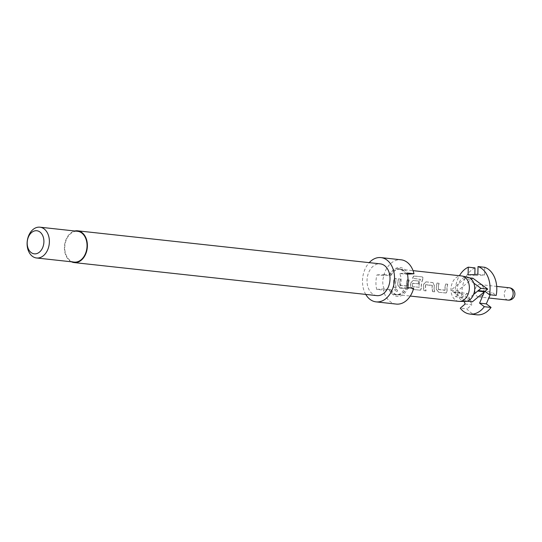 <?xml version="1.0" encoding="UTF-8"?>
<svg xmlns="http://www.w3.org/2000/svg" width="542" height="542" viewBox="0 0 542 542"><rect width="100%" height="100%" fill="white"/><g stroke="black" fill="none" stroke-linecap="round" stroke-linejoin="round"><path stroke-width="0.41" stroke-dasharray="2.71 2.03" d="M395.585 288.805C397.55 289.963 398.018 290.871 396.974 291.521C394.854 290.526 394.386 289.618 395.585 288.805L395.457 288.9C397.435 290.072 397.903 290.993 396.873 291.664C394.739 290.647 394.264 289.726 395.457 288.9L395.585 288.805M71.442 261.793A15.975 11.429 96.2 0 1 64.41 247.403A15.975 11.429 96.2 0 1 74.803 230.994M376.778 295.62A15.975 11.429 96.2 0 1 367.022 280.444A15.975 11.429 96.2 0 1 380.247 263.852M365.742 294.414A22.269 15.935 96.2 0 1 362.496 280.722A22.269 15.935 96.2 0 1 369.21 262.653M391.277 275.173L384.549 274.435A12.784 9.146 -83.8 0 0 382.774 281.772A12.784 9.146 -83.8 0 0 384.244 288.906L390.972 289.638A12.784 9.146 -83.8 0 0 397.3 294.645A12.784 9.146 -83.8 0 0 406.1 288.71L399.373 287.971A12.784 9.146 -83.8 0 0 401.155 280.641A12.784 9.146 -83.8 0 0 399.678 273.507L406.405 274.238A12.784 9.146 -83.8 0 0 400.077 269.232A12.784 9.146 -83.8 0 0 391.277 275.173L383.695 275.641A22.269 15.935 96.2 0 1 401.107 259.801M383.695 275.641L376.975 274.902A22.269 15.935 -83.8 0 0 375.945 282.192A22.269 15.935 -83.8 0 0 376.67 289.374L383.397 290.106L388.973 289.462A13.069 9.35 96.2 0 0 390.301 291.63L391.31 292.917A14.526 10.393 96.2 0 1 389.488 289.733M413.675 288.242L407.584 288.615A14.526 10.393 96.2 0 1 398.384 296.406A14.526 10.393 96.2 0 1 391.31 292.917M407.584 288.615L404.603 288.5A13.069 9.35 96.2 0 1 396.669 294.773A13.069 9.35 96.2 0 1 395.524 294.746A13.069 9.35 96.2 0 1 390.301 291.63M404.603 288.5L406.351 288.69A13.069 9.35 96.2 0 1 398.417 294.963A13.069 9.35 96.2 0 1 397.266 294.936A13.069 9.35 96.2 0 1 390.721 289.658L390.972 289.638M74.22 262.098A15.494 11.084 96.2 0 1 64.755 247.382A15.494 11.084 96.2 0 1 77.581 231.298M483.843 290.478A6.199 4.431 96.2 0 1 478.715 296.914A6.199 4.431 96.2 0 1 474.928 291.027A6.199 4.431 96.2 0 1 480.056 284.591A6.199 4.431 96.2 0 1 483.843 290.478M458.776 301.359A12.784 9.146 96.2 0 1 450.971 289.218A12.784 9.146 96.2 0 1 461.554 275.946M465.232 301.447A12.202 8.726 96.2 0 1 458.065 295.451A12.202 8.726 96.2 0 1 457.163 289.821A12.202 8.726 96.2 0 1 458.302 284.069A12.202 8.726 96.2 0 1 467.875 277.253M394.048 287.423A12.784 9.146 96.2 0 1 393.546 282.951A12.784 9.146 96.2 0 1 394.244 278.364L396.222 278.581A12.784 9.146 96.2 0 0 395.518 283.161A12.784 9.146 96.2 0 0 396.026 287.639L394.176 287.348A12.588 9.004 96.2 0 1 394.373 278.425L394.244 278.364M397.828 285.363A12.784 9.146 96.2 0 1 397.76 283.412A12.784 9.146 96.2 0 1 398.465 278.825L400.443 279.042A12.784 9.146 96.2 0 0 399.739 283.622A12.784 9.146 96.2 0 0 399.779 285.207L406.432 285.932A12.784 9.146 96.2 0 1 406.392 284.354A12.784 9.146 96.2 0 1 407.096 279.767L409.074 279.984A12.784 9.146 96.2 0 0 408.37 284.57A12.784 9.146 96.2 0 0 408.438 286.522L407.726 288.717L400.111 288.087L397.97 285.322A12.588 9.004 96.2 0 1 398.594 278.886L398.465 278.825M410.68 286.765A12.784 9.146 96.2 0 1 410.612 284.814A12.784 9.146 96.2 0 1 410.768 282.809L413.16 280.431L418.824 281.047A12.784 9.146 96.2 0 0 418.255 283.818L412.482 283.378A12.784 9.146 96.2 0 0 412.374 285.004A12.784 9.146 96.2 0 0 412.415 286.582L419.068 287.307A12.784 9.146 96.2 0 1 419.027 285.729A12.784 9.146 96.2 0 1 420.382 279.32L412.496 278.283A12.784 9.146 96.2 0 1 413.776 275.946L422.082 276.854L422.814 277.206L422.719 279.225A12.784 9.146 96.2 0 0 421.222 285.973A12.784 9.146 96.2 0 0 421.29 287.924L420.578 290.126L412.957 289.489L410.822 286.725A12.588 9.004 96.2 0 1 410.904 282.829L410.768 282.809M423.966 290.688A12.784 9.146 96.2 0 1 423.465 286.217A12.784 9.146 96.2 0 1 423.62 284.211L426.012 281.833L432.929 282.585L433.478 282.768L432.929 282.585L434.23 285.37A12.784 9.146 96.2 0 0 434.074 287.375A12.784 9.146 96.2 0 0 434.576 291.847L432.597 291.637A12.784 9.146 96.2 0 1 432.096 287.158A12.784 9.146 96.2 0 1 432.204 285.532L425.551 284.807A12.784 9.146 96.2 0 0 425.443 286.433A12.784 9.146 96.2 0 0 425.944 290.905L424.095 290.614A12.588 9.004 96.2 0 1 423.756 284.232L423.62 284.211M436.385 289.57A12.784 9.146 96.2 0 1 436.317 287.619A12.784 9.146 96.2 0 1 437.015 283.032L438.993 283.249A12.784 9.146 96.2 0 0 438.288 287.836A12.784 9.146 96.2 0 0 438.329 289.414L444.989 290.139A12.784 9.146 96.2 0 1 444.948 288.561A12.784 9.146 96.2 0 1 445.646 283.974L447.624 284.191A12.784 9.146 96.2 0 0 446.926 288.778A12.784 9.146 96.2 0 0 446.994 290.729L446.276 292.931L438.661 292.294L436.52 289.53A12.588 9.004 96.2 0 1 437.143 283.093L437.015 283.032M412.415 286.582L419.203 287.28A12.588 9.004 96.2 0 1 420.504 279.408L412.496 278.283M476.757 314.814A24.207 17.317 96.2 0 1 466.98 308.913L460.26 308.181M465.165 304.021L471.886 304.76L466.98 308.913M490.192 294.78L491.431 291.874L496.174 295.437M472.909 278.249L457.644 290.939L450.917 290.207L453.532 292.131L467.258 293.364L471.886 304.76M467.258 293.364L462.353 297.517A24.207 17.317 96.2 0 1 474.995 267.904M484.744 267.301L484.582 275.018L474.833 275.621L474.86 274.469M462.353 297.517L455.626 296.786A24.207 17.317 -83.8 0 1 459.426 275.715M468.105 274.882L474.833 275.621M477.854 274.286L484.582 275.018M464.115 301.44L460.788 293.249L472.414 301.786M477.983 290.404L491.431 291.874M460.788 293.249L454.061 292.511L465.686 301.047L473.566 294.496M453.81 291.894L454.061 292.511M453.532 292.131L460.26 292.863L455.626 296.786M457.644 290.939L460.26 292.863M469.609 277.89L466.181 277.518L450.917 290.207M473.81 283.114L466.181 277.518M467.062 301.203L465.686 301.047M384.549 274.435L376.975 274.902M384.244 288.906L376.67 289.374M390.721 289.658L388.973 289.462M406.954 287.504L399.373 287.971M407.259 273.039L399.678 273.507M391.019 275.187A13.069 9.35 96.2 0 1 400.104 268.947A13.069 9.35 96.2 0 1 406.656 274.225L406.405 274.238M406.656 274.225L407.882 274.15A14.526 10.393 96.2 0 0 393.851 269.631A14.526 10.393 96.2 0 0 389.793 275.261M396.27 304.082A22.269 15.935 96.2 0 1 383.397 290.106M389.278 274.997A13.069 9.35 96.2 0 1 392.584 270.668A13.069 9.35 96.2 0 1 398.356 268.757A13.069 9.35 96.2 0 1 404.908 274.035M396.026 287.639L396.155 287.565A12.588 9.004 96.2 0 1 396.351 278.642L396.222 278.581M396.155 287.565L394.176 287.348M394.373 278.425L396.351 278.642M399.779 285.207L399.915 285.173A12.588 9.004 96.2 0 1 400.572 279.103L400.443 279.042M400.064 285.37L406.317 286.101M406.575 285.898A12.588 9.004 96.2 0 1 407.225 279.828L407.096 279.767M407.225 279.828L409.074 279.984M409.203 280.045A12.588 9.004 96.2 0 0 408.58 286.481L408.438 286.522M408.58 286.481L407.862 288.642L407.028 288.839M407.157 288.764L400.111 288.087M400.24 288.012L397.97 285.322M398.594 278.886L400.572 279.103M412.618 278.371A12.588 9.004 96.2 0 1 413.878 276.074L413.776 275.946M413.878 276.074L422.082 276.854M422.184 276.982L422.923 277.335L422.719 279.225M422.841 279.313A12.588 9.004 96.2 0 0 421.432 287.883L421.29 287.924M421.432 287.883L420.714 290.045L419.881 290.248M420.009 290.166L412.957 289.489M413.092 289.414L410.822 286.725M410.904 282.829L413.16 280.431M413.289 280.492L418.824 281.047M418.952 281.108A12.588 9.004 96.2 0 0 418.397 283.839L418.255 283.818M418.397 283.839L412.638 283.202M412.55 286.549A12.588 9.004 96.2 0 1 412.618 283.391M423.756 284.232L426.012 281.833M426.141 281.894L433.058 282.646L434.23 285.37M434.366 285.39A12.588 9.004 96.2 0 0 434.704 291.772L434.576 291.847M434.704 291.772L432.597 291.637M432.733 291.555A12.588 9.004 96.2 0 1 432.34 285.546L432.204 285.532M432.231 285.349L425.7 284.631M425.687 284.821A12.588 9.004 96.2 0 0 426.073 290.83L425.944 290.905M426.073 290.83L424.095 290.614M438.329 289.414L438.471 289.381A12.588 9.004 96.2 0 1 439.122 283.31L438.993 283.249M438.613 289.577L444.867 290.316M445.124 290.106A12.588 9.004 96.2 0 1 445.775 284.035L445.646 283.974M445.775 284.035L447.624 284.191M447.753 284.252A12.588 9.004 96.2 0 0 447.13 290.688L446.994 290.729M447.13 290.688L446.418 292.849L445.585 293.053M445.714 292.978L438.661 292.294M438.796 292.219L436.52 289.53M437.143 283.093L439.122 283.31M508.03 300.112A6.199 4.431 96.2 0 1 504.25 294.225A6.199 4.431 96.2 0 1 508.836 287.782A6.199 4.431 96.2 0 1 509.378 287.788M478.715 296.914L488.809 298.012M397.3 294.645L410.274 296.061M400.077 269.232L413.045 270.648M480.056 284.591L496.702 286.406M395.524 294.746L397.266 294.936M398.356 268.757L400.104 268.947M392.584 270.668L393.851 269.631"/><path stroke-width="0.81" d="M74.803 230.994A15.975 11.429 96.2 0 1 77.635 230.817A15.975 11.429 96.2 0 1 87.391 245.987A15.975 11.429 96.2 0 1 74.166 262.579A15.975 11.429 96.2 0 1 71.442 261.793M77.635 230.817L380.247 263.852A15.975 11.429 96.2 0 1 390.003 279.028A15.975 11.429 96.2 0 1 376.778 295.62L74.166 262.579M369.21 262.653A22.269 15.935 96.2 0 1 380.931 257.599A22.269 15.935 96.2 0 1 394.529 278.751A22.269 15.935 96.2 0 1 376.094 301.874A22.269 15.935 96.2 0 1 365.742 294.414M376.094 301.874L396.27 304.082A22.269 15.935 96.2 0 0 413.675 288.242L406.954 287.504A22.269 15.935 -83.8 0 0 407.977 280.221A22.269 15.935 -83.8 0 0 407.259 273.039L413.98 273.771L407.482 274.13M380.931 257.599L401.107 259.801A22.269 15.935 96.2 0 1 413.98 273.771M27.1 243.27A15.494 11.084 96.2 0 1 39.925 227.186A15.494 11.084 96.2 0 1 49.383 241.901A15.494 11.084 96.2 0 1 36.558 257.985A15.494 11.084 96.2 0 1 27.1 243.27M39.925 227.186L77.581 231.298A15.494 11.084 96.2 0 1 87.045 246.014A15.494 11.084 96.2 0 1 74.22 262.098L36.558 257.985M27.195 242.809A11.619 8.313 96.2 0 1 35.792 230.716A11.619 8.313 96.2 0 1 43.909 241.779A11.619 8.313 96.2 0 1 35.311 253.866A11.619 8.313 96.2 0 1 27.195 242.809M490.07 288.947A24.207 17.317 -83.8 0 0 478.017 266.569L484.744 267.301A24.207 17.317 96.2 0 1 496.797 289.679A24.207 17.317 96.2 0 1 496.174 295.437L489.453 294.699A24.207 17.317 -83.8 0 0 490.07 288.947M413.045 270.648L461.554 275.946A12.784 9.146 96.2 0 1 462.197 276.047L467.875 277.253A12.202 8.726 96.2 0 1 473.81 283.114A12.202 8.726 96.2 0 1 474.711 288.744A12.202 8.726 96.2 0 1 473.566 294.496A12.202 8.726 96.2 0 1 465.232 301.447L459.433 301.399A12.784 9.146 96.2 0 1 458.776 301.359L410.274 296.061M462.197 276.047A12.784 9.146 96.2 0 1 469.358 288.087A12.784 9.146 96.2 0 1 459.433 301.399M491.059 307.429A24.207 17.317 96.2 0 1 476.757 314.814L470.029 314.082A24.207 17.317 -83.8 0 0 484.331 306.697L491.059 307.429L486.309 303.872L490.192 294.78M464.115 301.44L465.165 304.021L460.26 308.181A24.207 17.317 -83.8 0 0 470.029 314.082M467.062 301.203L472.414 301.786L484.433 291.792L479.589 303.134L486.309 303.872M479.589 303.134L484.331 306.697M474.86 274.469L474.995 267.904L468.268 267.165A24.207 17.317 -83.8 0 0 459.426 275.715M468.268 267.165L468.105 274.882L477.854 274.286L478.017 266.569M489.453 294.699L484.975 291.339L478.247 290.607L480.95 288.358L473.81 283.114M473.566 294.496L478.247 290.607M477.705 291.054L484.433 291.792M484.975 291.339L487.678 289.089L472.909 278.249L469.609 277.89M487.678 289.089L480.95 288.358M513.159 293.676A6.199 4.431 96.2 0 1 508.572 300.126A6.199 4.431 96.2 0 1 508.03 300.112A6.199 6.199 0 0 0 514.9 294.082A6.199 6.199 0 0 0 509.378 287.788A6.199 4.431 96.2 0 1 513.159 293.676M488.809 298.012L508.03 300.112M496.702 286.406L509.378 287.788"/></g></svg>
